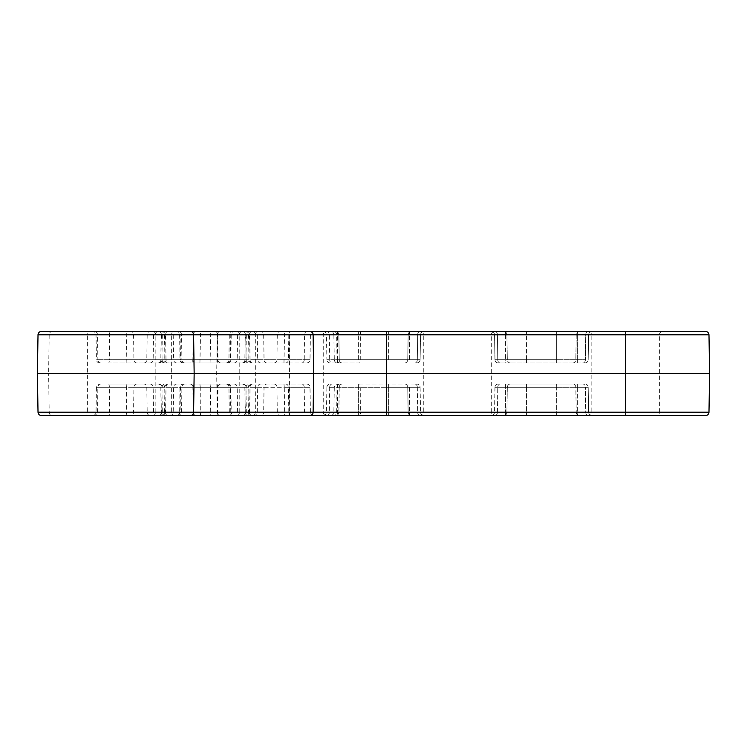 <?xml version="1.0" encoding="UTF-8"?>
<svg xmlns="http://www.w3.org/2000/svg" width="747" height="747" viewBox="0 0 747 747"><rect width="100%" height="100%" fill="white"/><g stroke="black" fill="none" stroke-linecap="round" stroke-linejoin="round"><path stroke-width="0.56" stroke-dasharray="3.73 2.8" d="M705.616 331.481L41.384 331.481M249.479 362.995L306.634 362.995L249.479 362.995A3.361 3.361 0 0 1 246.118 359.69L309.996 359.69L304.234 359.69L304.552 334.787A3.361 2.446 -90 0 1 306.998 331.481L252.318 331.481A3.361 3.361 0 0 1 255.679 334.843L323.246 334.843L255.679 334.843L255.679 412.157L323.246 412.157L323.246 334.843A3.361 3.361 0 0 1 326.607 331.481M242.57 331.481L168.28 331.481A3.361 3.361 0 0 1 171.642 334.843L239.208 334.843L171.642 334.843L171.642 412.157L239.208 412.157L239.208 334.843A3.361 3.361 0 0 1 242.57 331.481L168.28 331.481M158.532 331.481L84.243 331.481A3.361 3.361 0 0 1 87.604 334.843L155.171 334.843L87.604 334.843L87.604 412.157L155.171 412.157L155.171 334.843A3.361 3.361 0 0 1 158.532 331.481L84.243 331.481M494.682 331.481L420.393 331.481A3.361 3.361 0 0 1 423.754 334.843L491.321 334.843L423.754 334.843L423.754 412.157L491.321 412.157L491.321 334.843A3.361 3.361 0 0 1 494.682 331.481L420.393 331.481M662.757 331.481L588.468 331.481A3.361 3.361 0 0 1 591.829 334.843L659.396 334.843L591.829 334.843L591.829 412.157L659.396 412.157L659.396 334.843A3.361 3.361 0 0 1 662.757 331.481L588.468 331.481M491.162 331.481L494.972 331.481L491.162 331.481A3.361 3.361 0 0 1 494.523 334.787L505.523 334.787L494.523 334.787A3.361 3.361 0 0 0 491.162 331.481L591.988 331.481L491.162 331.481M330.51 331.481L423.913 331.481L330.51 331.481A3.361 3.361 0 0 1 333.872 334.787L420.552 334.787L333.872 334.787L334.301 359.69L337.056 359.69L336.673 334.787A3.361 2.923 90 0 0 333.75 331.481M165.442 362.995L226.985 362.995L165.442 362.995A3.361 3.361 0 0 1 162.08 359.69L230.347 359.69L173.649 359.69L173.229 334.787A3.361 3.212 90 0 0 170.027 331.481L176.703 331.481A3.361 3.361 0 0 1 180.064 334.787L249.199 334.787L180.064 334.787L180.503 359.69L181.913 359.69L181.54 334.787A3.361 2.913 90 0 0 178.626 331.481M158.289 331.481A3.361 3.361 0 0 1 161.651 334.787L230.786 334.787L161.651 334.787L162.08 359.69L165.983 359.69A3.361 2.736 90 0 0 168.719 362.995M92.665 331.481L168.523 331.481L92.665 331.481A3.361 3.361 0 0 1 96.027 334.787L165.162 334.787L96.027 334.787L96.466 359.69L97.876 359.69L97.502 334.787A3.361 2.913 90 0 0 94.589 331.481M242.327 331.481A3.361 3.361 0 0 1 245.688 334.787L310.435 334.787L245.688 334.787L246.118 359.69L250.021 359.69A3.361 2.736 90 0 0 252.757 362.995M323.087 331.481A3.361 3.361 0 0 1 326.448 334.787L420.552 334.787L326.448 334.787L326.887 359.69L337.448 359.69L337.448 331.481M423.913 415.519L330.51 415.519L423.913 415.519A3.361 3.361 0 0 1 420.552 412.213L409.552 412.213L420.552 412.213A3.361 3.361 0 0 0 423.913 415.519L323.087 415.519L423.913 415.519M251.851 384.005L306.634 384.005L251.851 384.005A3.361 2.913 90 0 0 248.947 387.31L248.564 412.213L263.663 412.213L264.036 387.31L246.118 387.31L309.996 387.31L284.28 387.31L284.635 415.519L242.327 415.519L313.796 415.519L252.318 415.519A3.361 3.361 0 0 0 255.679 412.157L323.246 412.157A3.361 3.361 0 0 0 326.607 415.519L310.229 415.519M313.796 415.519A3.361 3.361 0 0 1 310.435 412.213L249.666 412.213L250.021 387.31A3.361 2.736 -90 0 1 252.757 384.005M167.814 384.005A3.361 2.913 90 0 0 164.91 387.31L164.527 412.213L179.625 412.213L179.999 387.31L162.08 387.31L192.885 387.31L193.258 412.213A3.361 2.913 90 0 0 196.172 415.519L234.147 415.519A3.361 3.361 0 0 1 230.786 412.213L165.629 412.213L165.983 387.31A3.361 2.736 -90 0 1 168.719 384.005L226.985 384.005L168.719 384.005M252.561 415.519A3.361 3.361 0 0 1 249.199 412.213L231.225 412.213L230.851 387.31L245.94 387.31L246.323 412.213A3.361 2.913 90 0 0 249.237 415.519M591.988 415.519L491.162 415.519L591.988 415.519A3.361 3.361 0 0 1 588.627 412.213L577.627 412.213L588.627 412.213A3.361 3.361 0 0 0 591.988 415.519L491.162 415.519L591.988 415.519M168.523 415.519L92.665 415.519L168.523 415.519A3.361 3.361 0 0 1 165.162 412.213L147.187 412.213L146.814 387.31L161.903 387.31L162.286 412.213A3.361 2.913 90 0 0 165.199 415.519M708.978 412.213L289.462 412.213L289.462 415.519L705.616 415.519M168.28 415.519L242.57 415.519A3.361 3.361 0 0 1 239.208 412.157L171.642 412.157A3.361 3.361 0 0 1 168.28 415.519L242.57 415.519M84.243 415.519L158.532 415.519A3.361 3.361 0 0 1 155.171 412.157L87.604 412.157A3.361 3.361 0 0 1 84.243 415.519L158.532 415.519L84.243 415.519M420.393 415.519L494.682 415.519A3.361 3.361 0 0 1 491.321 412.157L423.754 412.157A3.361 3.361 0 0 1 420.393 415.519L494.682 415.519M588.468 415.519L662.757 415.519A3.361 3.361 0 0 1 659.396 412.157L591.829 412.157A3.361 3.361 0 0 1 588.468 415.519L662.757 415.519M505.523 384.005L577.627 384.005L505.523 384.005L505.523 412.213L494.523 412.213L506.924 412.213L507.316 387.31L494.962 387.31A3.361 3.361 0 0 1 498.314 384.005A3.361 3.361 0 0 0 494.962 387.31L577.627 387.31L577.627 412.213L505.523 412.213L577.627 412.213L577.627 415.519L577.627 387.31L588.188 387.31L588.627 412.213L588.188 387.31L585.396 387.31L585.713 412.213A3.361 2.474 90 0 0 588.178 415.519A3.361 2.474 -90 0 1 585.713 412.213L576.226 412.213L585.713 412.213L585.396 387.31L505.523 387.31L505.523 415.519L505.523 412.213L494.523 412.213C494.318 414.212 493.197 415.313 491.162 415.519C493.197 415.313 494.318 414.212 494.523 412.213L497.437 412.213L497.754 387.31L497.437 412.213L556.674 412.213L556.674 387.31L526.476 387.31L526.476 412.213L526.476 387.31L556.674 387.31L556.674 412.213L506.924 412.213L507.316 387.31L526.476 387.31L507.316 387.31A3.361 3.053 90 0 1 510.378 384.005L584.836 384.005L510.378 384.005A3.361 3.053 90 0 0 507.316 387.31L497.754 387.31A3.361 2.474 90 0 1 500.229 384.005A3.361 2.474 -90 0 0 497.754 387.31L494.962 387.31L494.523 412.213L494.962 387.31L505.523 387.31L505.523 384.005M359.475 384.005L416.761 384.005L359.475 384.005A3.361 0.775 -90 0 1 360.259 387.31L360.353 412.213L326.448 412.213L409.552 412.213L360.353 412.213A3.361 0.775 -90 0 0 361.137 415.519M332.154 384.005A3.361 2.474 90 0 0 329.679 387.31L334.301 387.31A3.361 3.361 0 0 1 337.663 384.005M246.93 415.519A3.361 2.736 90 0 0 249.666 412.213L245.688 412.213L246.118 387.31A3.361 3.361 0 0 1 249.479 384.005M189.971 384.005A3.361 2.913 90 0 1 192.885 387.31L230.347 387.31L200.243 387.31L200.28 412.213L179.625 412.213A3.361 2.913 90 0 1 176.712 415.519L162.893 415.519A3.361 2.736 90 0 0 165.629 412.213L161.651 412.213L162.08 387.31A3.361 3.361 0 0 1 165.442 384.005M498.314 362.995A3.361 3.361 0 0 1 494.962 359.69L494.523 334.787L494.962 359.69L497.754 359.69A3.361 2.474 90 0 0 500.229 362.995L510.378 362.995L500.229 362.995A3.361 2.474 -90 0 1 497.754 359.69L505.523 359.69L505.523 362.995L584.836 362.995L498.314 362.995A3.361 3.361 0 0 1 494.962 359.69L505.523 359.69L505.523 334.787L588.627 334.787L497.437 334.787L588.627 334.787L505.523 334.787L505.523 331.481L505.523 359.69L577.627 359.69L577.627 331.481L577.627 359.69L505.523 359.69L505.523 362.995L498.314 362.995M330.239 362.995A3.361 3.361 0 0 1 326.887 359.69L329.679 359.69A3.361 2.474 90 0 0 332.154 362.995L337.663 362.995A3.361 3.361 0 0 1 334.301 359.69L360.259 359.69A3.361 0.775 90 0 1 359.475 362.995L332.154 362.995M337.663 362.995L359.475 362.995M183.865 362.995A3.361 3.361 0 0 1 180.503 359.69L193.389 359.69A3.361 0.738 90 0 1 192.642 362.995L245.408 362.995L192.642 362.995M99.827 362.995A3.361 3.361 0 0 1 96.466 359.69L109.351 359.69A3.361 0.738 90 0 1 108.604 362.995L161.371 362.995L108.604 362.995M108.604 384.005L161.371 384.005L108.604 384.005A3.361 0.738 -90 0 1 109.351 387.31L109.445 412.213L165.162 412.213L164.732 387.31L133.928 387.31L133.554 412.213A3.361 2.913 90 0 1 130.641 415.519M136.841 384.005A3.361 2.913 90 0 0 133.928 387.31L96.466 387.31A3.361 3.361 0 0 1 99.827 384.005M192.642 384.005L245.408 384.005L192.642 384.005A3.361 0.738 -90 0 1 193.389 387.31L193.482 412.213L249.199 412.213L248.77 387.31L217.965 387.31L217.592 412.213A3.361 2.913 90 0 1 214.678 415.519M220.879 384.005A3.361 2.913 90 0 0 217.965 387.31L180.503 387.31A3.361 3.361 0 0 1 183.865 384.005M330.51 415.519C332.546 415.313 333.666 414.212 333.872 412.213L334.301 387.31L420.113 387.31L326.887 387.31A3.361 3.361 0 0 1 330.239 384.005M420.113 387.31L420.552 412.213L420.113 387.31L417.321 387.31L417.638 412.213A3.361 2.474 90 0 0 420.103 415.519A3.361 2.474 90 0 1 417.638 412.213L408.151 412.213L407.759 387.31L420.113 387.31C419.907 385.312 418.787 384.21 416.761 384.005C418.787 384.21 419.907 385.312 420.113 387.31M306.634 384.005C308.67 384.21 309.79 385.312 309.996 387.31L310.435 412.213L289.08 412.213L289.108 415.519M226.985 384.005C229.021 384.21 230.141 385.312 230.347 387.31L230.786 412.213L217.368 412.213A3.361 0.738 90 0 1 216.63 415.519M252.318 331.481L289.108 331.481L289.052 362.995M199.925 362.995L200.598 331.481L234.147 331.481L196.172 331.481A3.361 2.913 90 0 0 193.258 334.787L192.885 359.69A3.361 2.913 90 0 1 189.971 362.995M41.384 415.519L52.103 415.519A3.361 2.913 -90 0 1 49.19 412.213L48.611 373.5L709.65 373.5M162.893 415.519L170.027 415.519A3.361 3.212 90 0 0 173.229 412.213L173.649 387.31A3.361 3.212 90 0 1 176.862 384.005M210.925 384.005L210.607 387.31L180.503 387.31L180.064 412.213C179.859 414.212 178.738 415.313 176.703 415.519L234.138 415.519A3.361 2.913 90 0 1 231.225 412.213L193.482 412.213A3.361 0.738 -90 0 0 194.22 415.519M37.35 373.5L48.611 373.5L49.19 334.787A3.361 2.913 90 0 1 52.103 331.481M38.022 334.787L217.265 334.787L216.686 373.5L217.265 412.213L38.022 412.213M494.972 331.481A3.361 2.474 90 0 1 497.437 334.787L497.754 359.69L497.437 334.787A3.361 2.474 -90 0 0 494.972 331.481M167.814 362.995A3.361 2.913 -90 0 1 164.91 359.69L164.527 334.787A3.361 2.913 -90 0 0 161.613 331.481M251.851 362.995A3.361 2.913 -90 0 1 248.947 359.69L248.564 334.787A3.361 2.913 -90 0 0 245.651 331.481M247.957 415.519A3.361 2.736 -90 0 1 245.221 412.213L244.867 387.31A3.361 2.736 -90 0 0 242.131 384.005M163.92 415.519A3.361 2.736 -90 0 1 161.184 412.213L160.829 387.31A3.361 2.736 -90 0 0 158.093 384.005M220.178 331.481A3.361 2.913 90 0 0 217.265 334.787L625.612 334.787L625.612 415.519M409.552 415.519L409.552 412.213L409.552 415.519M92.665 415.519C94.701 415.313 95.821 414.212 96.027 412.213L96.466 387.31L126.57 387.31L126.532 412.213L109.445 412.213A3.361 0.738 -90 0 0 110.182 415.519M323.087 415.519C325.122 415.313 326.243 414.212 326.448 412.213L326.887 387.31L329.679 387.31L329.362 412.213A3.361 2.474 -90 0 1 326.897 415.519M339.978 362.995A3.361 2.923 -90 0 1 337.056 359.69L329.679 359.69L329.362 334.787A3.361 2.474 -90 0 0 326.897 331.481M301.797 362.995A3.361 2.446 -90 0 0 304.234 359.69L250.021 359.69L249.666 334.787A3.361 2.736 90 0 0 246.93 331.481M184.826 362.995A3.361 2.913 -90 0 1 181.913 359.69L248.77 359.69L193.389 359.69L193.482 334.787A3.361 0.738 -90 0 1 194.22 331.481M100.789 362.995A3.361 2.913 -90 0 1 97.876 359.69L164.732 359.69L109.351 359.69L109.445 334.787A3.361 0.738 -90 0 1 110.182 331.481M176.862 362.995A3.361 3.212 90 0 1 173.649 359.69L165.983 359.69L165.629 334.787A3.361 2.736 90 0 0 162.893 331.481M337.448 362.995L337.448 359.69L420.113 359.69L339.241 359.69L420.113 359.69L360.259 359.69L360.353 334.787A3.361 0.775 -90 0 1 361.137 331.481M243.036 384.005A3.361 2.913 90 0 1 245.94 387.31L248.77 387.31C248.564 385.312 247.444 384.21 245.408 384.005M158.999 384.005A3.361 2.913 90 0 1 161.903 387.31L164.732 387.31C164.527 385.312 163.406 384.21 161.371 384.005M409.552 387.31L409.552 412.213L409.552 387.31M301.797 384.005A3.361 2.446 90 0 1 304.234 387.31L304.552 412.213A3.361 2.446 -90 0 0 306.998 415.519M226.024 384.005A3.361 2.913 90 0 1 228.937 387.31L229.31 412.213A3.361 2.913 -90 0 0 232.224 415.519M220.178 415.519A3.361 2.913 -90 0 1 217.265 412.213L289.462 412.213L289.462 331.481M149.951 384.005A3.361 3.212 90 0 1 153.163 387.31L153.583 412.213A3.361 3.212 90 0 0 156.786 415.519M100.789 384.005A3.361 2.913 90 0 0 97.876 387.31L97.502 412.213A3.361 2.913 90 0 1 94.589 415.519M339.241 387.31L338.849 412.213L339.241 387.31L388.599 387.31L388.599 412.213L358.401 412.213L358.401 387.31L358.401 412.213L388.599 412.213L388.599 387.31L339.241 387.31A3.361 3.053 90 0 1 342.303 384.005A3.361 3.053 90 0 0 339.241 387.31M337.448 384.005L337.448 415.519M585.396 387.31L575.834 387.31L576.226 412.213L575.834 387.31L585.396 387.31A3.361 2.474 -90 0 0 582.921 384.005A3.361 2.474 -90 0 1 585.396 387.31M218.208 384.005A3.361 0.738 -90 0 0 217.461 387.31L217.368 412.213L200.28 412.213L200.598 415.519M233.988 384.005A3.361 3.212 90 0 1 237.201 387.31L237.621 412.213A3.361 3.212 90 0 0 240.823 415.519M227.938 384.005A3.361 2.913 90 0 1 230.851 387.31L210.607 387.31L210.252 415.519M184.826 384.005A3.361 2.913 90 0 0 181.913 387.31L181.54 412.213A3.361 2.913 90 0 1 178.626 415.519M289.052 384.005L289.08 412.213L263.663 412.213A3.361 2.913 90 0 1 260.75 415.519M285.531 384.005A3.361 2.913 90 0 1 288.445 387.31L288.818 412.213A3.361 2.913 90 0 0 291.732 415.519M274.009 384.005A3.361 2.913 90 0 1 276.922 387.31L277.296 412.213A3.361 2.913 90 0 0 280.209 415.519M260.899 384.005A3.361 3.212 90 0 0 257.687 387.31L257.267 412.213A3.361 3.212 90 0 1 254.064 415.519M339.978 384.005A3.361 2.923 90 0 0 337.056 387.31L336.673 412.213A3.361 2.923 90 0 1 333.75 415.519M417.321 387.31L417.638 412.213L388.599 412.213L408.151 412.213L407.759 387.31L388.599 387.31L407.759 387.31A3.361 3.053 -90 0 0 404.697 384.005A3.361 3.053 -90 0 1 407.759 387.31L417.321 387.31A3.361 2.474 -90 0 0 414.846 384.005A3.361 2.474 -90 0 1 417.321 387.31M386.498 384.005L386.498 415.519M576.226 412.213L556.674 412.213L576.226 412.213A3.361 3.053 -90 0 0 579.28 415.519A3.361 3.053 90 0 1 576.226 412.213M556.674 387.31L575.834 387.31L556.674 387.31L556.674 384.005L556.674 387.31M242.327 415.519C244.353 415.313 245.474 414.212 245.688 412.213L248.564 412.213A3.361 2.913 90 0 1 245.651 415.519M150.1 415.519A3.361 2.913 90 0 1 147.187 412.213L126.532 412.213L126.215 415.519M126.887 384.005L126.57 387.31L146.814 387.31A3.361 2.913 90 0 0 143.9 384.005M158.289 415.519C160.316 415.313 161.436 414.212 161.651 412.213L164.527 412.213A3.361 2.913 -90 0 1 161.613 415.519M199.925 384.005L200.243 387.31L179.999 387.31A3.361 2.913 90 0 1 182.912 384.005M358.401 412.213L338.849 412.213L358.401 412.213L358.401 415.519L358.401 412.213M283.963 384.005L284.28 387.31L264.036 387.31A3.361 2.913 90 0 1 266.95 384.005M625.612 331.481L625.612 334.787L708.978 334.787M526.476 359.69L526.476 331.481L526.476 359.69L556.674 359.69L556.674 331.481L556.674 359.69L575.834 359.69L576.226 334.787A3.361 3.053 90 0 1 579.28 331.481A3.361 3.053 -90 0 0 576.226 334.787L575.834 359.69L585.396 359.69L585.713 334.787A3.361 2.474 90 0 1 588.178 331.481A3.361 2.474 90 0 0 585.713 334.787L585.396 359.69L507.316 359.69L506.924 334.787A3.361 3.053 -90 0 0 503.87 331.481A3.361 3.053 -90 0 1 506.924 334.787L507.316 359.69L526.476 359.69L526.476 362.995L526.476 359.69M497.754 359.69L507.316 359.69L497.754 359.69M358.401 359.69L358.401 331.481L358.401 359.69M388.599 359.69L388.599 331.481L388.599 359.69M407.759 359.69L408.151 334.787A3.361 3.053 90 0 1 411.205 331.481A3.361 3.053 -90 0 0 408.151 334.787L407.759 359.69A3.361 3.053 90 0 1 404.697 362.995A3.361 3.053 -90 0 0 407.759 359.69M417.321 359.69L417.638 334.787A3.361 2.474 90 0 1 420.103 331.481A3.361 2.474 -90 0 0 417.638 334.787L417.321 359.69A3.361 2.474 -90 0 1 414.846 362.995A3.361 2.474 -90 0 0 417.321 359.69M409.552 359.69L409.552 331.481L409.552 359.69M386.498 362.995L386.498 331.481M339.241 359.69L338.849 334.787A3.361 3.053 -90 0 0 335.795 331.481A3.361 3.053 -90 0 1 338.849 334.787L339.241 359.69A3.361 3.053 90 0 0 342.303 362.995A3.361 3.053 90 0 1 339.241 359.69M182.912 362.995A3.361 2.913 90 0 1 179.999 359.69L179.625 334.787A3.361 2.913 90 0 0 176.712 331.481M218.208 362.995A3.361 0.738 90 0 1 217.461 359.69L217.368 334.787A3.361 0.738 90 0 0 216.63 331.481M226.024 362.995A3.361 2.913 -90 0 0 228.937 359.69L229.31 334.787A3.361 2.913 -90 0 1 232.224 331.481M158.999 362.995A3.361 2.913 -90 0 0 161.903 359.69L162.286 334.787A3.361 2.913 90 0 1 165.199 331.481M143.9 362.995A3.361 2.913 -90 0 0 146.814 359.69L147.187 334.787A3.361 2.913 90 0 1 150.1 331.481M126.887 362.995L126.215 331.481M136.841 362.995A3.361 2.913 -90 0 1 133.928 359.69L133.554 334.787A3.361 2.913 90 0 0 130.641 331.481M149.951 362.995A3.361 3.212 90 0 0 153.163 359.69L153.583 334.787A3.361 3.212 90 0 1 156.786 331.481M158.093 362.995A3.361 2.736 90 0 0 160.829 359.69L161.184 334.787A3.361 2.736 -90 0 1 163.92 331.481M243.036 362.995A3.361 2.913 -90 0 0 245.94 359.69L246.323 334.787A3.361 2.913 90 0 1 249.237 331.481M227.938 362.995A3.361 2.913 90 0 0 230.851 359.69L231.225 334.787A3.361 2.913 90 0 1 234.138 331.481C232.112 331.687 230.991 332.788 230.786 334.787L230.347 359.69C230.141 361.688 229.021 362.79 226.985 362.995M210.925 362.995L210.252 331.481M220.879 362.995A3.361 2.913 90 0 1 217.965 359.69L217.592 334.787A3.361 2.913 90 0 0 214.678 331.481M233.988 362.995A3.361 3.212 90 0 0 237.201 359.69L237.621 334.787A3.361 3.212 90 0 1 240.823 331.481M242.131 362.995A3.361 2.736 90 0 0 244.867 359.69L245.221 334.787A3.361 2.736 -90 0 1 247.957 331.481M260.899 362.995A3.361 3.212 90 0 1 257.687 359.69L257.267 334.787A3.361 3.212 90 0 0 254.064 331.481M266.95 362.995A3.361 2.913 90 0 1 264.036 359.69L263.663 334.787A3.361 2.913 -90 0 0 260.75 331.481M283.963 362.995L284.635 331.481M285.531 362.995A3.361 2.913 90 0 0 288.445 359.69L288.818 334.787A3.361 2.913 -90 0 1 291.732 331.481M274.009 362.995A3.361 2.913 90 0 0 276.922 359.69L277.296 334.787A3.361 2.913 90 0 1 280.209 331.481M526.476 384.005L526.476 387.31L526.476 384.005M575.834 387.31A3.361 3.053 -90 0 0 572.772 384.005A3.361 3.053 90 0 1 575.834 387.31M577.627 387.31L577.627 384.005L577.627 387.31M358.401 384.005L358.401 387.31L358.401 384.005M388.599 387.31L388.599 384.005L388.599 387.31M572.772 362.995A3.361 3.053 90 0 0 575.834 359.69A3.361 3.053 -90 0 1 572.772 362.995M585.396 359.69A3.361 2.474 -90 0 1 582.921 362.995A3.361 2.474 -90 0 0 585.396 359.69M556.674 362.995L556.674 359.69L556.674 362.995M577.627 359.69L577.627 362.995L577.627 359.69M510.378 362.995A3.361 3.053 90 0 1 507.316 359.69A3.361 3.053 90 0 0 510.378 362.995M494.972 415.519A3.361 2.474 90 0 0 497.437 412.213A3.361 2.474 -90 0 1 494.972 415.519M556.674 412.213L556.674 415.519L556.674 412.213M503.87 415.519A3.361 3.053 90 0 0 506.924 412.213A3.361 3.053 -90 0 1 503.87 415.519M526.476 412.213L526.476 415.519L526.476 412.213M388.599 415.519L388.599 412.213L388.599 415.519M338.849 412.213A3.361 3.053 -90 0 1 335.795 415.519A3.361 3.053 -90 0 0 338.849 412.213M411.205 415.519A3.361 3.053 90 0 1 408.151 412.213A3.361 3.053 -90 0 0 411.205 415.519M588.188 359.69L588.627 334.787C588.832 332.788 589.953 331.687 591.988 331.481C589.953 331.687 588.832 332.788 588.627 334.787L588.188 359.69C587.982 361.688 586.862 362.79 584.836 362.995C586.862 362.79 587.982 361.688 588.188 359.69M420.113 359.69L420.552 334.787C420.757 332.788 421.878 331.687 423.913 331.481C421.878 331.687 420.757 332.788 420.552 334.787L420.113 359.69C419.907 361.688 418.787 362.79 416.761 362.995C418.787 362.79 419.907 361.688 420.113 359.69M161.371 362.995C163.406 362.79 164.527 361.688 164.732 359.69L165.162 334.787C165.376 332.788 166.497 331.687 168.523 331.481M245.408 362.995C247.444 362.79 248.564 361.688 248.77 359.69L249.199 334.787C249.414 332.788 250.534 331.687 252.561 331.481M306.634 362.995C308.67 362.79 309.79 361.688 309.996 359.69L310.435 334.787C310.64 332.788 311.76 331.687 313.796 331.481M588.188 387.31C587.982 385.312 586.862 384.21 584.836 384.005C586.862 384.21 587.982 385.312 588.188 387.31"/><path stroke-width="1.12" d="M38.022 334.787L37.35 373.5L38.022 412.213L313.133 412.213L313.721 373.5L313.133 334.787L38.022 334.787A3.361 3.361 0 0 1 41.384 331.481L705.616 331.481C707.642 331.687 708.763 332.788 708.978 334.787L625.612 334.787L625.612 373.5L709.65 373.5L708.978 412.213A3.361 3.361 0 0 1 705.616 415.519L284.635 415.519M326.607 331.481L284.635 331.481L326.607 331.481M252.318 415.519L326.607 415.519M625.612 331.481L625.612 334.787L386.498 334.787L386.498 373.5L37.35 373.5M289.108 331.481L306.998 331.481M196.172 331.481L170.027 331.481M176.712 331.481L200.598 331.481M386.498 415.519L386.498 412.213L625.612 412.213L625.612 373.5L386.498 373.5L386.498 412.213L313.133 412.213A3.361 2.913 -90 0 1 310.229 415.519L41.384 415.519C39.358 415.313 38.237 414.212 38.022 412.213M52.103 415.519L84.243 415.519M158.532 415.519L289.462 415.519M170.027 415.519L196.172 415.519M190.672 331.481A3.361 2.913 -90 0 1 193.585 334.787L194.164 373.5L193.585 412.213A3.361 2.913 -90 0 1 190.672 415.519M625.612 415.519L625.612 412.213L708.978 412.213M386.498 331.481L386.498 334.787L313.133 334.787A3.361 2.913 -90 0 0 310.229 331.481M708.978 334.787L709.65 373.5"/></g></svg>

